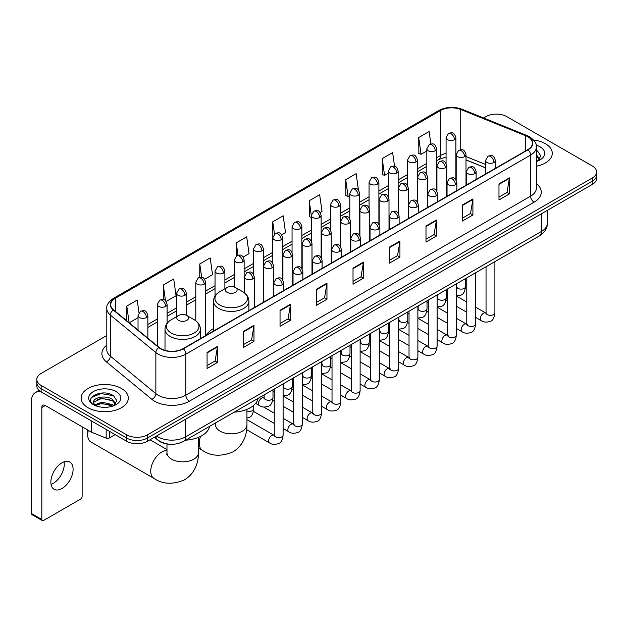 <?xml version="1.0" encoding="UTF-8"?>
<svg xmlns="http://www.w3.org/2000/svg" width="628" height="628" viewBox="0 0 628 628"><rect width="100%" height="100%" fill="white"/><g stroke="black" fill="none" stroke-linecap="round" stroke-linejoin="round"><path stroke-width="0.94" d="M213.528 328.64A26.046 15.041 0 0 0 206.345 335.219M485.546 167.872L466.007 159.975M169.552 444.208A14.742 8.509 180 0 1 158.507 440.597L154.417 437.229M106.799 335.509L41.134 373.425A14.742 8.509 0 0 0 36.809 379.445L36.809 385.867A14.742 8.509 0 0 0 41.134 391.88L126.621 441.241A14.742 8.509 0 0 0 147.47 441.241L592.283 184.428A14.742 8.509 0 0 0 596.6 178.407L596.6 175.196A14.742 8.509 0 0 1 592.283 181.217A14.742 8.509 0 0 0 596.6 175.196L596.6 171.986A14.742 8.509 0 0 0 592.283 165.973L506.796 116.612A14.742 8.509 0 0 0 485.946 116.612L483.591 117.97M36.809 379.445A14.742 8.509 0 0 0 41.134 385.459L126.621 434.819A14.742 8.509 0 0 0 147.47 434.819L147.47 438.03L592.283 181.217L147.47 438.03A14.742 8.509 0 0 1 126.621 438.03A14.742 8.509 0 0 0 147.47 438.03L147.47 441.241M41.134 385.459L41.134 388.669L126.621 438.03L41.134 388.669A14.742 8.509 0 0 1 36.809 382.656A14.742 8.509 0 0 0 41.134 388.669L41.134 391.88M545.371 143.702A23.589 13.62 0 0 0 533.588 140.005A23.589 13.62 0 0 1 545.371 143.702A23.589 13.62 0 0 1 552.279 153.326A23.589 13.62 0 0 0 545.371 143.702M121.408 388.473A23.589 13.62 0 0 0 95.699 385.521A23.589 13.62 0 0 0 81.138 398.105A23.589 13.62 0 0 0 88.046 407.729A23.589 13.62 0 0 0 113.754 410.681A23.589 13.62 0 0 0 128.316 398.105A23.589 13.62 0 0 0 121.408 388.473A23.589 13.62 0 0 0 95.699 385.521A23.589 13.62 0 0 0 81.138 398.105A23.589 13.62 0 0 0 88.046 407.729A23.589 13.62 0 0 0 113.754 410.681A23.589 13.62 0 0 0 128.316 398.105A23.589 13.62 0 0 0 121.408 388.473M527.818 136.778A15.724 9.082 180 0 1 532.426 143.2A15.724 9.082 180 0 1 527.818 149.613L183.086 348.642A15.724 9.082 180 0 1 159.088 347.433L113.574 309.91A15.724 9.082 180 0 1 110.732 304.698A15.724 9.082 180 0 1 115.34 298.276L440.581 110.497A15.724 9.082 180 0 1 460.724 109.484L525.722 135.758A15.724 9.082 180 0 1 527.818 136.778M528.093 136.614A16.116 9.31 0 0 0 525.942 135.57L460.944 109.296A16.116 9.31 0 0 0 440.306 110.34L115.057 298.119A16.116 9.31 0 0 0 113.252 310.036L158.766 347.559A16.116 9.31 0 0 0 183.368 348.807L528.093 149.778A16.116 9.31 0 0 0 528.093 136.614M207.067 352.418L207.067 368.471L217.492 362.45L217.492 346.397L207.067 352.418M207.067 365.622L215.098 360.982L217.453 346.931A3.933 2.269 -120 0 0 217.492 346.397M215.027 361.022L217.492 362.45M243.554 331.349L243.554 347.402L253.979 341.381L253.979 325.335L243.554 331.349M243.554 344.552L251.585 339.921L253.94 325.861A3.933 2.269 -120 0 0 253.979 325.335M251.514 339.96L253.979 341.381M280.041 310.287L280.041 326.332L290.466 320.319L290.466 304.266L280.041 310.287M280.041 323.491L288.071 318.851L290.426 304.8A3.933 2.269 -120 0 0 290.466 304.266M288.001 318.891L290.466 320.319M316.536 289.218L316.536 305.271L326.96 299.25L326.96 283.197L316.536 289.218M316.536 302.421L324.558 297.782L326.913 283.73A3.933 2.269 -120 0 0 326.96 283.197M324.488 297.829L326.96 299.25M498.977 183.886L498.977 199.94L509.402 193.919L509.402 177.865L498.977 183.886M498.977 197.09L507.008 192.451L509.355 178.399A3.933 2.269 -120 0 0 509.402 177.865M506.937 192.49L509.402 193.919M462.483 204.956L462.483 221.001L472.915 214.98L472.915 198.935L462.483 204.956M462.483 218.151L470.513 213.52L472.868 199.469A3.933 2.269 -120 0 0 472.915 198.935M470.443 213.559L472.915 214.98M425.996 226.017L425.996 242.07L436.421 236.049L436.421 219.996L425.996 226.017M425.996 239.221L434.026 234.589L436.382 220.53A3.933 2.269 -120 0 0 436.421 219.996M433.956 234.629L436.421 236.049M389.509 247.087L389.509 263.132L399.934 257.119L399.934 241.066L389.509 247.087M389.509 260.29L397.54 255.651L399.895 241.599A3.933 2.269 -120 0 0 399.934 241.066M397.469 255.69L399.934 257.119M353.022 268.148L353.022 284.201L363.447 278.18L363.447 262.135L353.022 268.148M353.022 281.352L361.053 276.72L363.4 262.669A3.933 2.269 -120 0 0 363.447 262.135M360.982 276.76L363.447 278.18M536.359 166.208A23.589 13.62 0 0 0 552.279 153.326A23.589 13.62 0 0 1 536.359 166.208M147.47 434.819L592.283 178.007A14.742 8.509 0 0 0 596.6 171.986M204.657 279.248L212.547 274.687L210.192 257.92L199.767 263.941L199.767 277.348M166.153 301.479L176.06 295.757L173.705 278.989L163.28 285.002L163.28 299.611M138.984 312.626L137.218 300.051L126.793 306.072L126.793 320.806M320.17 212.554L322.015 211.487L319.66 194.719L309.235 200.74L309.4 216.691M358.447 190.048L356.147 173.65L345.722 179.671L345.895 195.622M394.557 166.294L392.633 152.588L382.209 158.609L382.381 174.56M430.871 143.953L429.128 131.519L418.703 137.54L418.868 153.491M243.162 257.017L249.033 253.626L246.686 236.85L236.254 242.871L236.254 256.02M281.666 234.786L285.528 232.556L283.173 215.789L272.748 221.802L272.803 237.824M272.803 263.273L272.748 237.698M272.748 221.802L274.46 234.032M311.307 217.406L309.235 216.629M309.235 200.74L311.307 215.49A4.914 2.834 0 0 0 312.744 217.492A4.914 2.834 0 0 0 319.691 217.492A4.914 2.834 0 0 0 321.136 215.483C319.142 209.179 317.203 210.435 313.764 211.228A4.914 2.834 60 0 1 316.222 211.471A4.914 2.834 -120 0 1 319.691 217.492M345.722 179.671L348.077 196.446L349.812 195.441M348.077 196.446L345.722 195.559M382.209 158.609L384.564 175.377L388.316 173.21M384.564 175.377L382.209 174.498M418.703 137.54L421.05 154.307L426.82 150.979M421.05 154.307L418.703 153.428M236.254 242.871L237.988 255.188M199.767 263.941L201.651 277.348M163.28 285.002L165.494 300.749M129.211 322.8L138.034 317.705M126.793 306.072L129.132 322.729M536.359 159.755L537.835 160.925M536.359 161.035L536.775 161.317M536.359 154.661L539.735 159.19M536.359 155.932L539.483 159.52M536.359 161.451A16.022 9.247 0 0 0 540.017 159.873A16.022 9.247 0 0 0 540.017 146.787A16.022 9.247 0 0 0 536.171 145.154M538.22 160.76L540.732 155.838L537.552 151.05M536.359 150.453L537.34 150.908M227.046 292.326A5.895 3.407 0 0 0 235.39 292.326A5.895 3.407 0 0 0 235.39 287.514L242.714 291.737A16.25 9.381 0 0 1 242.714 305.012A16.25 9.381 0 0 1 219.729 305.012A16.25 9.381 0 0 1 219.729 291.737C215.726 294.116 213.653 297.272 213.528 301.212A17.694 10.213 0 0 0 218.709 308.434A17.694 10.213 0 0 0 237.988 310.648A17.694 10.213 0 0 0 248.908 301.212C248.782 297.272 246.71 294.116 242.714 291.737L235.39 287.514A5.895 3.407 0 0 0 227.046 287.514A5.895 3.407 0 0 0 227.046 292.326M234.15 412.172A27.028 15.606 0 0 0 258.092 398.356M88.289 430.345A15.724 9.082 120 0 0 87.7 434.819L87.7 430.808A10.809 6.241 -60 0 1 87.724 430.023M87.7 434.819A15.724 9.082 120 0 0 90.95 442.018L153.993 478.41A15.724 9.082 -60 0 1 151.584 465.811A15.724 9.082 -60 0 1 161.859 451.956A15.724 9.082 -60 0 1 166.977 450.441M178.533 320.335A5.895 3.407 0 0 0 186.877 320.335A5.895 3.407 0 0 0 186.877 315.523L194.201 319.746A16.25 9.381 0 0 1 194.201 333.021A16.25 9.381 0 0 1 171.216 333.021A16.25 9.381 0 0 1 171.216 319.746C167.213 322.125 165.14 325.28 165.015 329.221A17.694 10.213 0 0 0 170.196 336.443A17.694 10.213 0 0 0 189.475 338.657A17.694 10.213 0 0 0 200.395 329.221C200.269 325.28 198.205 322.125 194.201 319.746L186.877 315.523A5.895 3.407 0 0 0 178.533 315.523A5.895 3.407 0 0 0 178.533 320.335M185.637 440.181A27.028 15.606 0 0 0 209.579 426.357M64.08 461.847A15.724 9.082 -60 0 1 53.16 483.419A15.724 9.082 -60 0 1 51.064 484.4M61.984 488.505A15.724 9.082 120 0 0 72.251 474.65A15.724 9.082 120 0 0 69.841 462.051A15.724 9.082 120 0 0 61.984 462.828A15.724 9.082 120 0 0 51.708 476.683A15.724 9.082 120 0 0 54.118 489.291A15.724 9.082 120 0 0 61.984 488.505M109.327 431.255L109.327 437.975L115.152 434.615M40.961 391.786A19.656 11.351 -120 0 0 35.474 392.516A19.656 11.351 -120 0 0 31.4 401.512L31.4 513.469L41.825 519.489L41.825 407.533A4.914 2.834 60 0 1 42.845 405.28A4.914 2.834 60 0 1 45.302 405.523L91.366 432.119L91.366 420.886M41.825 519.489A2.457 1.421 120 0 0 42.335 520.612L31.91 514.591A2.457 1.421 -60 0 1 31.4 513.469M42.335 520.612A2.457 1.421 120 0 0 43.56 520.486L80.4 499.221A2.457 1.421 120 0 0 82.135 496.214L82.135 426.789M109.327 437.975A2.457 1.421 180 0 1 106.179 438.14L91.696 432.284A2.457 1.421 180 0 1 91.366 432.119M102.058 407.227L105.763 407.329M94.695 404.872L101.854 402.14L112.577 404.652L113.88 405.696M95.354 405.562L101.854 403.419L112.812 406.088M94.812 405.366L93.658 402.674A11.108 6.413 0 0 0 95.456 405.649M115.772 403.961L112.577 399.557C105.912 394.58 92.198 397.65 93.658 402.674L93.619 402.187M93.69 402.831L93.996 402.006L101.854 398.325L112.577 400.829L115.521 404.299M114.257 405.539L116.769 400.609L113.59 395.828C102.348 387.743 82.378 398.395 93.91 404.919L94.483 405.272M116.054 391.558A16.022 9.247 0 0 0 93.399 391.558A16.022 9.247 0 0 0 93.399 404.644A16.022 9.247 0 0 0 116.054 404.644A16.022 9.247 0 0 0 116.054 391.558M91.57 397.43L100.975 393.568L113.378 395.679M97.442 399.306L100.975 398.67L109.829 399.424M97.442 404.401L100.975 403.765L109.829 404.518M156.576 435.981A19.656 11.351 0 0 0 157.895 436.821A19.656 11.351 0 0 0 185.692 436.821L541.548 231.379A19.656 11.351 0 0 0 547.302 223.348C547.443 228.231 544.853 232.407 539.507 235.877L183.659 441.327A9.828 5.676 60 0 0 185.692 436.821L185.692 419.166M541.548 213.716L541.548 231.379A9.828 5.676 60 0 1 539.507 235.877M155.775 436.444A9.828 6.57 129.5 0 0 157.487 439.639L154.504 437.174M592.283 184.428L592.283 178.007M126.621 441.241L126.621 434.819M536.359 183.643A24.571 14.185 180 0 1 534.075 202.185L189.342 401.214A4.914 2.834 60 0 1 185.864 395.193L530.597 196.164A19.656 11.351 0 0 0 536.359 188.141L536.359 147.046A19.656 11.351 180 0 1 530.597 155.077A4.914 2.834 -120 0 0 528.093 149.778M189.342 401.214A24.571 14.185 180 0 1 154.59 401.214A24.571 14.185 180 0 1 151.843 399.314L106.328 361.791A24.571 14.185 180 0 1 106.799 345.141M158.068 395.193A19.656 11.351 0 0 0 185.864 395.193L185.864 354.106A19.656 11.351 180 0 1 155.862 352.583L110.355 315.06A19.656 11.351 180 0 1 106.799 308.552L106.799 349.639A19.656 11.351 0 0 0 110.355 356.154L155.862 393.678A19.656 11.351 0 0 0 158.068 395.193M536.359 147.046C537.011 143.977 534.75 140.554 529.585 136.771L526.994 135.522A4.914 2.3 112 0 0 525.942 135.57M526.994 135.522L461.996 109.241C453.856 106.36 446.131 106.784 438.815 110.497A4.914 2.834 60 0 1 440.306 110.34M115.057 298.119A4.914 2.834 -120 0 0 113.574 298.276C108.471 301.942 106.211 305.365 106.799 308.552M113.252 310.036A4.914 3.289 129.5 0 0 110.355 315.06L110.355 356.154A4.914 3.289 -50.5 0 1 106.328 361.791M461.996 109.241A4.914 2.3 112 0 0 460.944 109.296M158.766 347.559A4.914 3.289 129.5 0 0 155.862 352.583L155.862 393.678A4.914 3.289 -50.5 0 1 151.843 399.314M183.368 348.807A4.914 2.834 60 0 1 185.864 354.106L530.597 155.077L530.597 196.164A4.914 2.834 60 0 0 534.075 202.185M115.34 298.276L115.34 311.362M525.722 135.758L525.722 150.83M460.724 109.484L460.724 149.731M485.546 164.458L466.007 156.56M456.399 153.201A15.724 9.082 0 0 0 455.897 153.114M446.068 153.389A15.724 9.082 0 0 0 440.581 155.446L436.648 157.714M440.581 110.497L440.581 155.446A8.847 5.11 60 0 1 438.752 159.496L436.648 160.705M426.82 163.39L417.392 168.83M407.564 174.506L398.144 179.946M388.316 185.621L378.888 191.061M369.06 196.737L359.64 202.177M349.812 207.852L340.384 213.292M330.556 218.968L321.136 224.408M311.307 230.084L301.88 235.524M292.051 241.191L282.631 246.631M272.803 252.307L263.375 257.747M253.547 263.422L244.127 268.863M234.299 274.538L224.871 279.978M215.043 285.654L205.623 291.094M195.795 296.769L186.367 302.209M176.539 307.885L167.119 313.325M157.29 319L147.863 324.441M353.022 268.658L363.4 262.669M389.509 247.597L399.895 241.599M425.996 226.527L436.382 220.53M462.483 205.458L472.868 199.469M498.977 184.397L509.355 178.399M316.536 289.728L326.913 283.73M280.041 310.789L290.426 304.8M243.554 331.859L253.94 325.861M207.067 352.928L217.453 346.931M246.945 409.354L246.945 424.748A15.724 9.082 180 0 1 242.337 431.169A15.724 9.082 180 0 1 220.098 431.169A15.724 9.082 180 0 1 215.49 424.748L215.286 426.6M246.945 424.748C247.157 433.838 243.703 445.385 232.972 451.862C221.213 456.768 211.063 456.281 202.506 450.402A15.724 9.082 -60 0 1 200.567 436.382M198.432 437.355L198.432 452.757A15.724 9.082 180 0 1 193.824 459.178A15.724 9.082 180 0 1 171.585 459.178A15.724 9.082 180 0 1 166.977 452.757L166.773 454.609M493.938 162.479A4.914 2.834 0 0 0 495.374 160.47C493.38 154.166 491.441 155.422 488.003 156.215A4.914 2.834 60 0 1 490.46 156.458A4.914 2.834 -120 0 1 493.938 162.479A4.914 2.834 0 0 1 486.983 162.479A4.914 2.834 0 0 1 485.546 160.47L488.003 156.215M475.632 317.368L481.299 320.641A4.42 2.551 -60 0 1 480.624 317.093A4.42 2.551 -60 0 1 483.513 313.191A4.42 2.551 -60 0 1 483.709 313.089A4.42 2.551 -60 0 1 485.719 312.98L475.632 307.147M486.292 313.419L485.899 313.749L486.041 312.791A4.42 2.551 -0 0 0 487.336 314.597A4.42 2.551 -0 0 0 493.388 314.707A4.42 2.551 -0 0 0 494.888 312.791C494.275 317.933 492.69 320.798 490.115 321.403C486.417 322.525 483.481 322.274 481.299 320.641M474.682 173.595A4.914 2.834 0 0 0 476.126 171.585C474.132 165.282 472.193 166.538 468.755 167.331A4.914 2.834 60 0 1 471.212 167.574A4.914 2.834 -120 0 1 474.682 173.595A4.914 2.834 0 0 1 467.734 173.595A4.914 2.834 0 0 1 466.298 171.585L468.755 167.331M456.383 328.483L462.051 331.749A4.42 2.551 -60 0 1 461.368 328.209A4.42 2.551 -60 0 1 464.257 324.307A4.42 2.551 -60 0 1 464.453 324.205A4.42 2.551 -60 0 1 466.471 324.095L456.383 318.263M467.036 324.535L466.643 324.864L466.785 323.907A4.42 2.551 -0 0 0 468.08 325.712A4.42 2.551 -0 0 0 474.132 325.822A4.42 2.551 -0 0 0 475.632 323.907C475.027 329.048 473.434 331.914 470.859 332.518C467.161 333.641 464.225 333.382 462.051 331.749M455.433 184.711A4.914 2.834 0 0 0 456.87 182.701C454.876 176.397 452.937 177.653 449.499 178.446A4.914 2.834 60 0 1 451.956 178.69A4.914 2.834 -120 0 1 455.433 184.711A4.914 2.834 0 0 1 448.478 184.711A4.914 2.834 0 0 1 447.042 182.701L449.499 178.446M437.127 339.599L442.795 342.864A4.42 2.551 -60 0 1 442.12 339.324A4.42 2.551 -60 0 1 445.009 335.423A4.42 2.551 -60 0 1 445.205 335.321A4.42 2.551 -60 0 1 447.215 335.203L437.127 329.378M447.788 335.65L447.395 335.98L447.536 335.022A4.42 2.551 -0 0 0 448.832 336.828A4.42 2.551 -0 0 0 454.884 336.938A4.42 2.551 -0 0 0 456.383 335.022C455.771 340.164 454.185 343.029 451.611 343.634C447.913 344.756 444.977 344.497 442.795 342.864M436.177 195.826A4.914 2.834 0 0 0 437.622 193.817C435.628 187.513 433.689 188.769 430.251 189.562A4.914 2.834 60 0 1 432.708 189.805A4.914 2.834 -120 0 1 436.177 195.826A4.914 2.834 0 0 1 429.23 195.826A4.914 2.834 0 0 1 427.794 193.817L430.251 189.562M417.879 350.714L423.547 353.98A4.42 2.551 -60 0 1 422.864 350.44A4.42 2.551 -60 0 1 425.753 346.538A4.42 2.551 -60 0 1 425.949 346.436A4.42 2.551 -60 0 1 427.966 346.318L417.879 340.494M428.531 346.766L428.139 347.096L428.28 346.138A4.42 2.551 -0 0 0 429.576 347.943A4.42 2.551 -0 0 0 435.628 348.053A4.42 2.551 -0 0 0 437.127 346.138C436.523 351.272 434.929 354.145 432.354 354.749C428.657 355.872 425.721 355.613 423.547 353.98M416.929 206.934A4.914 2.834 0 0 0 418.366 204.932C416.372 198.629 414.433 199.885 410.995 200.677A4.914 2.834 60 0 1 413.452 200.921A4.914 2.834 -120 0 1 416.929 206.934A4.914 2.834 0 0 1 409.974 206.934A4.914 2.834 0 0 1 408.538 204.932L410.995 200.677M398.623 361.822L404.291 365.096A4.42 2.551 -60 0 1 403.616 361.555A4.42 2.551 -60 0 1 406.504 357.654A4.42 2.551 -60 0 1 406.701 357.552A4.42 2.551 -60 0 1 408.718 357.434L398.623 351.609M409.283 357.882L408.891 358.211L409.032 357.254A4.42 2.551 -0 0 0 410.327 359.059A4.42 2.551 -0 0 0 416.38 359.169A4.42 2.551 -0 0 0 417.879 357.254C417.267 362.387 415.681 365.261 413.106 365.857C409.409 366.988 406.473 366.728 404.291 365.096M397.673 218.049A4.914 2.834 0 0 0 399.118 216.048C397.124 209.744 395.185 211 391.746 211.793A4.914 2.834 60 0 1 394.203 212.036A4.914 2.834 -120 0 1 397.673 218.049A4.914 2.834 0 0 1 390.726 218.049A4.914 2.834 0 0 1 389.289 216.048L391.746 211.793M379.375 372.938L385.043 376.211A4.42 2.551 -60 0 1 384.36 372.671A4.42 2.551 -60 0 1 387.248 368.769A4.42 2.551 -60 0 1 387.445 368.667A4.42 2.551 -60 0 1 389.462 368.55L379.375 362.725M390.035 368.997L389.635 369.327L389.776 368.369A4.42 2.551 -0 0 0 391.071 370.175A4.42 2.551 -0 0 0 397.124 370.284A4.42 2.551 -0 0 0 398.623 368.369C398.019 373.503 396.425 376.376 393.85 376.973C390.153 378.103 387.217 377.844 385.043 376.211M378.425 229.165A4.914 2.834 0 0 0 379.861 227.163C377.868 220.86 375.929 222.116 372.49 222.909A4.914 2.834 60 0 1 374.947 223.152A4.914 2.834 -120 0 1 378.425 229.165A4.914 2.834 0 0 1 371.47 229.165A4.914 2.834 0 0 1 370.033 227.163L372.49 222.909M360.119 384.053L365.786 387.327A4.42 2.551 -60 0 1 365.111 383.786A4.42 2.551 -60 0 1 368 379.885A4.42 2.551 -60 0 1 368.196 379.783A4.42 2.551 -60 0 1 370.214 379.665L360.119 373.841M370.779 380.113L370.387 380.442L370.528 379.485A4.42 2.551 -0 0 0 371.823 381.29A4.42 2.551 -0 0 0 377.875 381.4A4.42 2.551 -0 0 0 379.375 379.485C378.762 384.619 377.177 387.492 374.602 388.088C370.905 389.219 367.969 388.96 365.786 387.327M359.169 240.281A4.914 2.834 0 0 0 360.613 238.279C358.619 231.975 356.68 233.231 353.242 234.024A4.914 2.834 60 0 1 355.699 234.268A4.914 2.834 -120 0 1 359.169 240.281A4.914 2.834 0 0 1 352.222 240.281A4.914 2.834 0 0 1 350.785 238.279L353.242 234.024M340.871 395.169L346.538 398.442A4.42 2.551 -60 0 1 345.855 394.902A4.42 2.551 -60 0 1 348.744 391.001A4.42 2.551 -60 0 1 348.94 390.891A4.42 2.551 -60 0 1 350.958 390.781L340.871 384.956M351.531 391.228L351.131 391.558L351.272 390.6A4.42 2.551 -0 0 0 352.567 392.406A4.42 2.551 -0 0 0 358.619 392.516A4.42 2.551 -0 0 0 360.119 390.6C359.514 395.734 357.921 398.607 355.346 399.204C351.649 400.326 348.713 400.075 346.538 398.442M339.921 251.396A4.914 2.834 0 0 0 341.357 249.394C339.363 243.091 337.424 244.347 333.986 245.132A4.914 2.834 60 0 1 336.443 245.375A4.914 2.834 -120 0 1 339.921 251.396A4.914 2.834 0 0 1 332.966 251.396A4.914 2.834 0 0 1 331.529 249.394L333.986 245.132M321.615 406.285L327.282 409.558A4.42 2.551 -60 0 1 326.607 406.01A4.42 2.551 -60 0 1 329.496 402.116A4.42 2.551 -60 0 1 329.692 402.006A4.42 2.551 -60 0 1 331.71 401.896L321.615 396.072M332.275 402.344L331.882 402.674L332.024 401.716A4.42 2.551 -0 0 0 333.319 403.521A4.42 2.551 -0 0 0 339.371 403.631A4.42 2.551 -0 0 0 340.871 401.716C340.258 406.85 338.673 409.723 336.098 410.32C332.4 411.442 329.464 411.191 327.282 409.558M320.665 262.512A4.914 2.834 0 0 0 322.109 260.51C320.115 254.207 318.176 255.455 314.738 256.248A4.914 2.834 60 0 1 317.195 256.491A4.914 2.834 -120 0 1 320.665 262.512A4.914 2.834 0 0 1 313.717 262.512A4.914 2.834 0 0 1 312.281 260.51L314.738 256.248M302.366 417.4L308.034 420.674A4.42 2.551 -60 0 1 307.351 417.125A4.42 2.551 -60 0 1 310.24 413.232A4.42 2.551 -60 0 1 310.436 413.122A4.42 2.551 -60 0 1 312.454 413.012L302.366 407.187M313.027 413.46L312.626 413.781L312.768 412.832A4.42 2.551 -0 0 0 314.063 414.637A4.42 2.551 -0 0 0 320.115 414.747A4.42 2.551 -0 0 0 321.615 412.832C321.01 417.965 319.416 420.839 316.842 421.435C313.144 422.558 310.208 422.306 308.034 420.674M301.416 273.627A4.914 2.834 0 0 0 302.853 271.626C300.859 265.314 298.92 266.57 295.482 267.363A4.914 2.834 60 0 1 297.939 267.606A4.914 2.834 -120 0 1 301.416 273.627A4.914 2.834 0 0 1 294.469 273.627A4.914 2.834 0 0 1 293.025 271.626L295.482 267.363M283.11 428.516L288.778 431.789A4.42 2.551 -60 0 1 288.103 428.241A4.42 2.551 -60 0 1 290.992 424.347A4.42 2.551 -60 0 1 291.188 424.238A4.42 2.551 -60 0 1 293.205 424.128L283.11 418.303M293.771 424.575L293.378 424.897L293.519 423.947A4.42 2.551 -0 0 0 294.815 425.753A4.42 2.551 -0 0 0 300.867 425.863A4.42 2.551 -0 0 0 302.366 423.947C301.754 429.081 300.168 431.946 297.594 432.551C293.896 433.673 290.96 433.422 288.778 431.789M282.16 284.743A4.914 2.834 0 0 0 283.605 282.733C281.611 276.43 279.672 277.686 276.234 278.479A4.914 2.834 60 0 1 278.691 278.722A4.914 2.834 -120 0 1 282.16 284.743A4.914 2.834 0 0 1 275.213 284.743A4.914 2.834 0 0 1 273.777 282.733L276.234 278.479M246.647 429.693L269.53 442.905A4.42 2.551 -60 0 1 268.847 439.357A4.42 2.551 -60 0 1 271.736 435.463A4.42 2.551 -60 0 1 271.932 435.353A4.42 2.551 -60 0 1 273.949 435.243L246.945 419.653M274.522 435.691L274.122 436.013L274.263 435.063A4.42 2.551 -0 0 0 275.559 436.868A4.42 2.551 -0 0 0 281.611 436.978A4.42 2.551 -0 0 0 283.11 435.063C282.506 440.197 280.912 443.062 278.337 443.666C274.64 444.789 271.704 444.538 269.53 442.905M464.571 156.639A4.914 2.834 0 0 0 466.007 154.629C464.014 148.326 462.075 149.582 458.636 150.375A4.914 2.834 60 0 1 461.093 150.618A4.914 2.834 -120 0 1 464.571 156.639A4.914 2.834 0 0 1 457.624 156.639A4.914 2.834 0 0 1 456.179 154.629L458.636 150.375M456.925 287.2L456.532 287.53L456.674 286.572A4.42 2.551 -0 0 0 457.969 288.378A4.42 2.551 -0 0 0 464.021 288.488A4.42 2.551 -0 0 0 465.521 286.572C464.916 291.706 463.323 294.579 460.748 295.176L456.383 295.914M445.323 167.755A4.914 2.834 0 0 0 446.759 165.745C444.765 159.441 442.826 160.697 439.388 161.49A4.914 2.834 60 0 1 441.845 161.734A4.914 2.834 -120 0 1 445.323 167.755A4.914 2.834 0 0 1 438.368 167.755A4.914 2.834 0 0 1 436.931 165.745L439.388 161.49M437.677 298.316L437.276 298.638L437.418 297.688A4.42 2.551 -0 0 0 438.713 299.493A4.42 2.551 -0 0 0 444.773 299.603A4.42 2.551 -0 0 0 446.265 297.688C445.66 302.822 444.075 305.695 441.492 306.291L437.127 307.029M426.067 178.87A4.914 2.834 0 0 0 427.503 176.861C425.509 170.557 423.57 171.813 420.132 172.606A4.914 2.834 60 0 1 422.589 172.849A4.914 2.834 -120 0 1 426.067 178.87A4.914 2.834 0 0 1 419.119 178.87A4.914 2.834 0 0 1 417.675 176.861L420.132 172.606M418.421 309.431L418.028 309.753L418.17 308.803A4.42 2.551 -0 0 0 419.465 310.609A4.42 2.551 -0 0 0 425.517 310.719A4.42 2.551 -0 0 0 427.016 308.803C426.412 313.937 424.818 316.802 422.244 317.407L417.879 318.145M406.818 189.986A4.914 2.834 0 0 0 408.255 187.976C406.261 181.673 404.322 182.929 400.884 183.721A4.914 2.834 60 0 1 403.341 183.965A4.914 2.834 -120 0 1 406.818 189.986A4.914 2.834 0 0 1 399.863 189.986A4.914 2.834 0 0 1 398.427 187.976L400.884 183.721M399.173 320.547L398.772 320.869L398.913 319.919A4.42 2.551 -0 0 0 400.217 321.724A4.42 2.551 -0 0 0 406.269 321.834A4.42 2.551 -0 0 0 407.76 319.919C407.156 325.053 405.57 327.918 402.988 328.523L398.623 329.253M387.562 201.101A4.914 2.834 0 0 0 388.999 199.092C387.005 192.788 385.066 194.044 381.628 194.837A4.914 2.834 60 0 1 384.085 195.08A4.914 2.834 -120 0 1 387.562 201.101A4.914 2.834 0 0 1 380.615 201.101A4.914 2.834 0 0 1 379.171 199.092L381.628 194.837M379.916 331.663L379.524 331.984L379.665 331.034A4.42 2.551 -0 0 0 380.961 332.84A4.42 2.551 -0 0 0 387.013 332.95A4.42 2.551 -0 0 0 388.512 331.034C387.908 336.168 386.314 339.034 383.739 339.638L379.375 340.368M368.314 212.217A4.914 2.834 0 0 0 369.751 210.207C367.757 203.904 365.818 205.16 362.38 205.953A4.914 2.834 60 0 1 364.837 206.196A4.914 2.834 -120 0 1 368.314 212.217A4.914 2.834 0 0 1 361.359 212.217A4.914 2.834 0 0 1 359.923 210.207L362.38 205.953M360.668 342.778L360.268 343.1L360.409 342.15A4.42 2.551 -0 0 0 361.712 343.956A4.42 2.551 -0 0 0 367.765 344.066A4.42 2.551 -0 0 0 369.256 342.15C368.652 347.284 367.066 350.149 364.491 350.754L360.119 351.484M349.058 223.333A4.914 2.834 0 0 0 350.502 221.323C348.501 215.019 346.562 216.275 343.124 217.068A4.914 2.834 60 0 1 345.581 217.312A4.914 2.834 -120 0 1 349.058 223.333A4.914 2.834 0 0 1 342.111 223.333A4.914 2.834 0 0 1 340.666 221.323L343.124 217.068M341.412 353.886L341.02 354.216L341.161 353.258A4.42 2.551 -0 0 0 342.456 355.063A4.42 2.551 -0 0 0 348.509 355.173A4.42 2.551 -0 0 0 350.008 353.258C349.404 358.4 347.81 361.265 345.235 361.869L340.871 362.599M329.81 234.448A4.914 2.834 0 0 0 331.246 232.439C329.253 226.135 327.314 227.391 323.875 228.184A4.914 2.834 60 0 1 326.332 228.427A4.914 2.834 -120 0 1 329.81 234.448A4.914 2.834 0 0 1 322.855 234.448A4.914 2.834 0 0 1 321.418 232.439L323.875 228.184M322.164 365.001L321.764 365.331L321.913 364.373A4.42 2.551 -0 0 0 323.208 366.179A4.42 2.551 -0 0 0 329.26 366.289A4.42 2.551 -0 0 0 330.752 364.373C330.147 369.515 328.562 372.38 325.987 372.985L321.615 373.715M310.554 245.556A4.914 2.834 0 0 0 311.998 243.554C309.996 237.251 308.065 238.507 304.619 239.299A4.914 2.834 60 0 1 307.076 239.543A4.914 2.834 -120 0 1 310.554 245.556A4.914 2.834 0 0 1 303.607 245.556A4.914 2.834 0 0 1 302.162 243.554L304.619 239.299M302.908 376.117L302.515 376.447L302.657 375.489A4.42 2.551 -0 0 0 303.952 377.295A4.42 2.551 -0 0 0 310.004 377.404A4.42 2.551 -0 0 0 311.504 375.489C310.899 380.631 309.306 383.496 306.731 384.101L302.366 384.831M291.306 256.671A4.914 2.834 0 0 0 292.742 254.67C290.748 248.366 288.809 249.622 285.371 250.415A4.914 2.834 60 0 1 287.828 250.658A4.914 2.834 -120 0 1 291.306 256.671A4.914 2.834 0 0 1 284.351 256.671A4.914 2.834 0 0 1 282.914 254.67L285.371 250.415M283.66 387.233L283.259 387.562L283.409 386.605A4.42 2.551 -0 0 0 284.704 388.41A4.42 2.551 -0 0 0 290.756 388.52A4.42 2.551 -0 0 0 292.248 386.605C291.643 391.746 290.058 394.612 287.483 395.216L283.11 395.946M272.05 267.787A4.914 2.834 0 0 0 273.494 265.785C271.492 259.482 269.561 260.738 266.115 261.531A4.914 2.834 60 0 1 268.572 261.774A4.914 2.834 -120 0 1 272.05 267.787A4.914 2.834 0 0 1 265.102 267.787A4.914 2.834 0 0 1 263.658 265.785L266.115 261.531M264.404 398.348L264.011 398.678L264.153 397.72A4.42 2.551 -0 0 0 265.448 399.526A4.42 2.551 -0 0 0 271.5 399.636A4.42 2.551 -0 0 0 272.999 397.72C272.395 402.854 270.801 405.727 268.227 406.332C264.529 407.454 261.593 407.195 259.411 405.562A4.42 2.551 -60 0 1 258.501 403.537A4.42 2.551 -60 0 1 261.821 398.019A4.42 2.551 -60 0 1 263.839 397.901L261.35 396.472M252.801 278.903A4.914 2.834 0 0 0 254.238 276.901C252.244 270.597 250.305 271.853 246.867 272.646A4.914 2.834 60 0 1 249.324 272.89A4.914 2.834 -120 0 1 252.801 278.903A4.914 2.834 0 0 1 245.846 278.903A4.914 2.834 0 0 1 244.41 276.901L246.867 272.646M246.945 410.987A4.42 2.551 -0 0 0 252.252 410.751A4.42 2.551 -0 0 0 253.743 408.836C253.139 413.97 251.553 416.843 248.978 417.447L246.945 418.091M454.46 139.683A4.914 2.834 0 0 0 455.897 137.681C453.903 131.378 451.964 132.634 448.525 133.426A4.914 2.834 60 0 1 450.983 133.67A4.914 2.834 -120 0 1 454.46 139.683A4.914 2.834 0 0 1 447.513 139.683A4.914 2.834 0 0 1 446.068 137.681L448.525 133.426M435.204 150.798A4.914 2.834 0 0 0 436.648 148.797C434.655 142.493 432.716 143.749 429.277 144.534A4.914 2.834 60 0 1 431.734 144.778A4.914 2.834 -120 0 1 435.204 150.798A4.914 2.834 0 0 1 428.257 150.798A4.914 2.834 0 0 1 426.82 148.797L429.277 144.534M415.956 161.914A4.914 2.834 0 0 0 417.392 159.912C415.398 153.609 413.46 154.865 410.021 155.65A4.914 2.834 60 0 1 412.478 155.893A4.914 2.834 -120 0 1 415.956 161.914A4.914 2.834 0 0 1 409.009 161.914A4.914 2.834 0 0 1 407.564 159.912L410.021 155.65M396.7 173.03A4.914 2.834 0 0 0 398.144 171.028C396.15 164.717 394.211 165.973 390.773 166.765A4.914 2.834 60 0 1 393.23 167.009A4.914 2.834 -120 0 1 396.7 173.03A4.914 2.834 0 0 1 389.752 173.03A4.914 2.834 0 0 1 388.316 171.028L390.773 166.765M377.452 184.145A4.914 2.834 0 0 0 378.888 182.136C376.894 175.832 374.955 177.088 371.517 177.881A4.914 2.834 60 0 1 373.974 178.124A4.914 2.834 -120 0 1 377.452 184.145A4.914 2.834 0 0 1 370.504 184.145A4.914 2.834 0 0 1 369.06 182.136L371.517 177.881M358.196 195.261A4.914 2.834 0 0 0 359.64 193.251C357.646 186.948 355.707 188.204 352.269 188.997A4.914 2.834 60 0 1 354.726 189.24A4.914 2.834 -120 0 1 358.196 195.261A4.914 2.834 0 0 1 351.248 195.261A4.914 2.834 0 0 1 349.812 193.251L352.269 188.997M338.947 206.376A4.914 2.834 0 0 0 340.384 204.367C338.39 198.063 336.451 199.319 333.013 200.112A4.914 2.834 60 0 1 335.47 200.356A4.914 2.834 -120 0 1 338.947 206.376A4.914 2.834 0 0 1 332 206.376A4.914 2.834 0 0 1 330.556 204.367L333.013 200.112M300.443 228.608A4.914 2.834 0 0 0 301.88 226.598C299.886 220.295 297.947 221.551 294.508 222.343A4.914 2.834 60 0 1 296.966 222.587A4.914 2.834 -120 0 1 300.443 228.608A4.914 2.834 0 0 1 293.496 228.608A4.914 2.834 0 0 1 292.051 226.598L294.508 222.343M281.187 239.723A4.914 2.834 0 0 0 282.631 237.714C280.637 231.41 278.699 232.666 275.26 233.459A4.914 2.834 60 0 1 277.717 233.702A4.914 2.834 -120 0 1 281.187 239.723A4.914 2.834 0 0 1 274.24 239.723A4.914 2.834 0 0 1 272.803 237.714L275.26 233.459M261.939 250.839A4.914 2.834 0 0 0 263.375 248.829C261.381 242.526 259.442 243.782 256.004 244.575A4.914 2.834 60 0 1 258.461 244.818A4.914 2.834 -120 0 1 261.939 250.839A4.914 2.834 0 0 1 254.992 250.839A4.914 2.834 0 0 1 253.547 248.829L256.004 244.575M242.683 261.954A4.914 2.834 0 0 0 244.127 259.945C242.133 253.641 240.194 254.897 236.756 255.69A4.914 2.834 60 0 1 239.213 255.934A4.914 2.834 -120 0 1 242.683 261.954A4.914 2.834 0 0 1 235.736 261.954A4.914 2.834 0 0 1 234.299 259.945L236.756 255.69M223.435 273.07A4.914 2.834 0 0 0 224.871 271.061C222.877 264.757 220.938 266.013 217.5 266.806A4.914 2.834 60 0 1 219.957 267.049A4.914 2.834 -120 0 1 223.435 273.07A4.914 2.834 0 0 1 216.487 273.07A4.914 2.834 0 0 1 215.043 271.061L217.5 266.806M204.179 284.178A4.914 2.834 0 0 0 205.623 282.176C203.629 275.873 201.69 277.129 198.252 277.921A4.914 2.834 60 0 1 200.709 278.165A4.914 2.834 -120 0 1 204.179 284.178A4.914 2.834 0 0 1 197.231 284.178A4.914 2.834 0 0 1 195.795 282.176L198.252 277.921M184.93 295.293A4.914 2.834 0 0 0 186.367 293.292C184.373 286.988 182.434 288.244 178.996 289.037A4.914 2.834 60 0 1 181.453 289.28A4.914 2.834 -120 0 1 184.93 295.293A4.914 2.834 0 0 1 177.983 295.293A4.914 2.834 0 0 1 176.539 293.292L178.996 289.037M165.674 306.409A4.914 2.834 0 0 0 167.119 304.407C165.125 298.104 163.186 299.36 159.748 300.153A4.914 2.834 60 0 1 162.205 300.396A4.914 2.834 -120 0 1 165.674 306.409A4.914 2.834 0 0 1 158.727 306.409A4.914 2.834 0 0 1 157.29 304.407L159.748 300.153M146.426 317.525A4.914 2.834 0 0 0 147.863 315.523C145.869 309.219 143.93 310.475 140.491 311.26A4.914 2.834 60 0 1 142.948 311.512A4.914 2.834 -120 0 1 146.426 317.525A4.914 2.834 0 0 1 139.479 317.525A4.914 2.834 0 0 1 138.034 315.523L140.491 311.26M41.825 407.533L45.302 405.523M91.696 421.074L91.696 432.284M106.179 438.14L106.179 429.442M183.659 441.327C175.746 445.299 167.841 445.299 159.928 441.327L157.487 439.639M547.302 223.348L547.302 210.396M438.815 110.497L113.574 298.276M446.068 157.008L438.752 159.496M426.82 166.381L417.392 171.821M407.564 177.496L398.144 182.936M388.316 188.612L378.888 194.052M369.06 199.728L359.64 205.168M349.812 210.843L340.384 216.283M330.556 221.959L321.136 227.399M311.307 233.074L301.88 238.514M292.051 244.19L282.631 249.63M272.803 255.306L263.375 260.746M253.547 266.413L244.127 271.853M234.299 277.529L224.871 282.969M215.043 288.644L205.623 294.085M195.795 299.76L186.367 305.2M176.539 310.876L167.119 316.316M157.29 321.991L147.863 327.431M485.546 167.77L466.007 159.873M202.506 450.402L198.432 448.054M248.908 310.64L248.908 301.212M213.528 331.074L213.528 301.212M227.046 287.514L219.729 291.737M215.49 422.942L215.49 424.748M198.432 452.757C198.644 461.847 195.19 473.394 184.459 479.87C172.7 484.777 162.55 484.29 153.993 478.41M200.395 338.649L200.395 329.221M165.015 350.369L165.015 329.221M178.533 315.523L171.216 319.746M166.977 449.593L149.99 439.781M166.977 443.972L166.977 452.757M486.622 313.333L485.719 312.98M494.888 261.641L494.888 312.791M495.374 168.351L495.374 160.47M466.785 312.257L456.383 306.252M447.536 301.142L446.006 300.262M486.041 266.743L486.041 312.791M485.546 174.019L485.546 160.47M466.785 302.044L456.383 296.039M467.365 324.448L466.471 324.095M475.632 272.756L475.632 323.907M476.126 179.459L476.126 171.585M447.536 323.373L437.127 317.368M428.28 312.257L426.75 311.378M466.785 277.859L466.785 323.907M466.298 185.134L466.298 171.585M447.536 313.16L437.127 307.147M448.117 335.564L447.215 335.203M456.383 283.872L456.383 335.022M456.87 190.574L456.87 182.701M428.28 334.489L417.879 328.483M409.032 323.373L407.501 322.486M447.536 288.974L447.536 335.022M447.042 196.25L447.042 182.701M428.28 324.276L417.879 318.263M428.861 346.68L427.966 346.318M437.127 294.987L437.127 346.138M437.622 201.69L437.622 193.817M409.032 345.604L398.623 339.599M389.776 334.489L388.245 333.601M428.28 300.09L428.28 346.138M427.794 207.366L427.794 193.817M409.032 335.391L398.623 329.378M409.613 357.795L408.718 357.434M417.879 306.103L417.879 357.254M418.366 212.806L418.366 204.932M389.776 356.72L379.375 350.714M370.528 345.604L368.997 344.717M409.032 311.205L409.032 357.254M408.538 218.481L408.538 204.932M389.776 346.507L379.375 340.494M390.357 368.903L389.462 368.55M398.623 317.219L398.623 368.369M399.118 223.921L399.118 216.048M370.528 367.835L360.119 361.822M351.272 356.72L349.741 355.833M389.776 322.321L389.776 368.369M389.289 229.597L389.289 216.048M370.528 357.622L360.119 351.609M371.109 380.019L370.214 379.665M379.375 328.326L379.375 379.485M379.861 235.037L379.861 227.163M351.272 378.951L340.871 372.938M332.024 367.835L330.493 366.948M370.528 333.437L370.528 379.485M370.033 240.712L370.033 227.163M351.272 368.73L340.871 362.725M351.853 391.134L350.958 390.781M360.119 339.442L360.119 390.6M360.613 246.152L360.613 238.279M332.024 390.067L321.615 384.053M312.768 378.951L311.237 378.064M351.272 344.552L351.272 390.6M350.785 251.828L350.785 238.279M332.024 379.846L321.615 373.841M332.605 402.25L331.71 401.896M340.871 350.557L340.871 401.716M341.357 257.268L341.357 249.394M312.768 401.182L302.366 395.169M293.519 390.067L291.989 389.179M332.024 355.668L332.024 401.716M331.529 262.944L331.529 249.394M312.768 390.961L302.366 384.956M313.348 413.365L312.454 413.012M321.615 361.673L321.615 412.832M322.109 268.384L322.109 260.51M293.519 412.29L283.11 406.285M274.263 401.182L272.733 400.295M264.153 395.342L263.729 395.098M312.768 366.783L312.768 412.832M312.281 274.059L312.281 260.51M293.519 402.077L283.11 396.072M294.1 424.481L293.205 424.128M302.366 372.789L302.366 423.947M302.853 279.499L302.853 271.626M274.263 423.405L253.484 411.411M293.519 377.899L293.519 423.947M293.025 285.175L293.025 271.626M274.263 413.193L263.587 407.03M274.844 435.596L273.949 435.243M283.11 383.904L283.11 435.063M283.605 290.615L283.605 282.733M274.263 389.015L274.263 435.063M273.777 296.29L273.777 282.733M457.255 287.106L456.36 286.753M465.521 278.596L465.521 286.572M466.007 185.299L466.007 154.629M456.674 283.699L456.674 286.572M447.536 291.871L446.265 291.141M456.179 180.189L456.179 154.629M438.006 298.221L437.104 297.868M446.265 289.704L446.265 297.688M446.759 196.415L446.759 165.745M437.418 294.815L437.418 297.688M428.28 302.986L427.016 302.256M436.931 191.304L436.931 165.745M418.75 309.337L417.856 308.984M427.016 300.82L427.016 308.803M427.503 207.53L427.503 176.861M418.17 305.93L418.17 308.803M409.032 314.102L407.76 313.372M417.675 202.42L417.675 176.861M399.502 320.453L398.599 320.099M407.76 311.935L407.76 319.919M408.255 218.646L408.255 187.976M398.913 317.046L398.913 319.919M389.776 325.218L388.512 324.488M398.427 213.536L398.427 187.976M380.246 331.568L379.351 331.215M388.512 323.051L388.512 331.034M388.999 229.762L388.999 199.092M379.665 328.161L379.665 331.034M370.528 336.333L369.256 335.603M379.171 224.651L379.171 199.092M360.998 342.684L360.095 342.331M369.256 334.167L369.256 342.15M369.751 240.877L369.751 210.207M360.409 339.277L360.409 342.15M351.272 347.449L350.008 346.719M359.923 235.767L359.923 210.207M341.742 353.8L340.847 353.446M350.008 345.282L350.008 353.258M350.502 251.993L350.502 221.323M341.161 350.393L341.161 353.258M332.024 358.564L330.752 357.834M340.666 246.883L340.666 221.323M322.494 364.915L321.591 364.562M330.752 356.398L330.752 364.373M331.246 263.108L331.246 232.439M321.913 361.508L321.913 364.373M312.768 369.68L311.504 368.95M321.418 257.998L321.418 232.439M303.238 376.031L302.343 375.677M311.504 367.513L311.504 375.489M311.998 274.224L311.998 243.554M302.657 372.624L302.657 375.489M293.519 380.796L292.248 380.066M302.162 269.114L302.162 243.554M283.989 387.146L283.087 386.785M292.248 378.629L292.248 386.605M292.742 285.34L292.742 254.67M283.409 383.739L283.409 386.605M274.263 391.911L272.999 391.181M282.914 280.229L282.914 254.67M264.733 398.262L263.839 397.901M272.999 389.745L272.999 397.72M273.494 296.455L273.494 265.785M264.153 394.855L264.153 397.72M259.411 405.562L255.62 403.372M263.658 302.123L263.658 265.785M253.743 405.28L253.743 408.836M254.238 307.563L254.238 276.901M244.41 292.868L244.41 276.901M455.897 179.765L455.897 137.681M446.068 163.241L446.068 137.681M436.648 190.881L436.648 148.797M426.82 174.349L426.82 148.797M417.392 201.996L417.392 159.912M407.564 185.464L407.564 159.912M398.144 213.112L398.144 171.028M388.316 196.58L388.316 171.028M378.888 224.227L378.888 182.136M369.06 207.695L369.06 182.136M359.64 235.343L359.64 193.251M349.812 218.811L349.812 193.251M340.384 246.459L340.384 204.367M330.556 229.927L330.556 204.367M321.136 257.574L321.136 215.483M311.307 241.042L311.307 215.483L313.764 211.228M301.88 268.69L301.88 226.598M292.051 252.158L292.051 226.598M282.631 279.798L282.631 237.714M263.375 301.801L263.375 248.829M253.547 274.389L253.547 248.829M244.127 292.656L244.127 259.945M234.299 287.012L234.299 259.945M224.871 288.77L224.871 271.061M215.043 296.086L215.043 271.061M205.623 335.14L205.623 282.176M195.795 320.798L195.795 282.176M186.367 315.256L186.367 293.292M176.539 316.669L176.539 293.292M167.119 323.247L167.119 304.407M157.29 345.95L157.29 304.407M147.863 338.178L147.863 315.523M138.034 330.077L138.034 315.523M35.474 392.516L39.101 390.42"/></g></svg>
